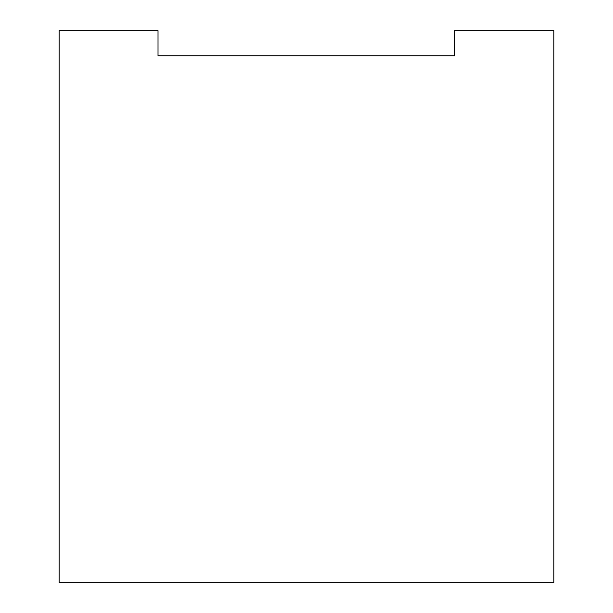 <?xml version="1.0" encoding="UTF-8"?>
<svg xmlns="http://www.w3.org/2000/svg" width="613" height="613" viewBox="0 0 613 613"><rect width="100%" height="100%" fill="white"/><g stroke="black" fill="none" stroke-linecap="round" stroke-linejoin="round"><path stroke-width="0.92" d="M454.608 30.65L553.884 30.65L553.884 582.35L59.116 582.35L59.116 30.65L158.016 30.65L158.016 55.783L454.608 55.783L454.608 30.65"/></g></svg>
